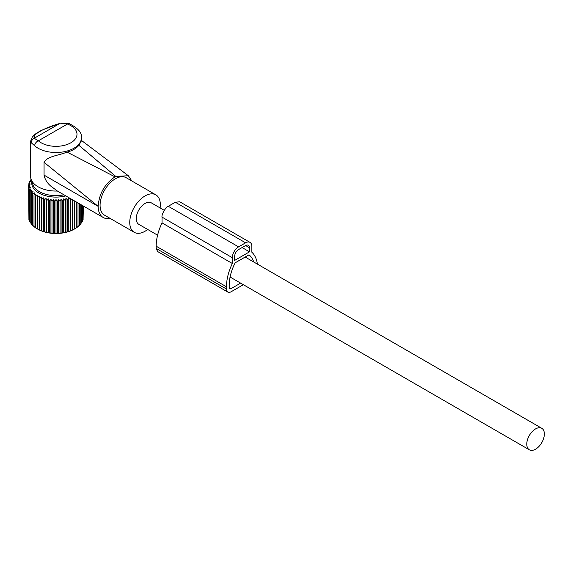 <?xml version="1.0" encoding="UTF-8"?>
<svg xmlns="http://www.w3.org/2000/svg" width="573" height="573" viewBox="0 0 573 573"><rect width="100%" height="100%" fill="white"/><g stroke="black" fill="none" stroke-linecap="round" stroke-linejoin="round"><path stroke-width="0.86" d="M30.598 141.216L31.472 142.971L34.681 145.8A4.419 3.03 -48.3 0 1 38.384 140.8L34.179 138.279L34.308 135.464L32.518 136.618L30.598 141.216L30.598 176.384A25.405 14.669 0 0 0 31.064 179.163A25.405 14.669 0 0 0 57.379 191.031L50.689 186.032C47.072 182.887 44.859 179.249 44.064 175.123L44.064 162.317L98.184 206.373A24.302 14.031 120 0 0 100.282 214.667A24.302 14.031 120 0 0 103.212 217.496A24.302 14.031 120 0 0 110.088 218.377M31.064 179.163L32.876 184.599A23.557 13.602 0 0 0 63.947 194.82M103.212 217.496L57.379 191.031M81.409 140.865L78.873 145.306C76.266 148.45 72.334 150.72 67.077 152.117C57.35 155.87 47.473 156.207 44.064 162.317M67.077 152.117L114.972 176.835C104.73 183.94 99.129 193.71 98.184 206.144M78.873 145.306L115.753 176.384L114.972 176.835M115.753 176.384L128.381 175.753L131.819 180.975M68.953 123.517A4.419 1.963 110.5 0 0 67.406 124.047L60.323 123.188L68.953 123.517C78.071 128.094 82.218 132.864 81.409 137.828A25.405 14.669 0 0 1 80.385 141.961A25.405 14.669 0 0 1 59.664 152.346A25.405 14.669 0 0 1 34.681 145.8M31.472 142.971C31.35 140.815 32.253 139.253 34.179 138.279L59.9 123.431C47.881 126.877 39.351 130.895 34.308 135.464M160.111 207.935A21.631 12.484 120 0 0 158.463 197.37A21.631 12.484 120 0 0 155.856 194.856L126.182 177.716A21.631 12.484 120 0 0 106.198 187.607A21.631 12.484 120 0 0 101.944 212.662A21.631 12.484 120 0 0 104.551 215.183L134.232 232.316A21.631 12.484 120 0 0 147.684 229.458M155.856 194.856A21.631 12.484 120 0 0 135.88 204.74A21.631 12.484 120 0 0 131.625 229.802A21.631 12.484 120 0 0 134.232 232.316M58.553 199.476L58.553 233.376L60.022 232.946L60.022 201.295L58.553 199.476L57.35 201.445L57.35 233.096L58.553 233.376M61.082 199.261L61.082 233.154L62.665 232.645L62.665 200.994L61.082 199.261L60.022 201.295M61.082 233.154L60.022 232.946M31.171 179.485L30.219 180.33L31.114 180.173L29.438 181.813L30.491 181.598L28.915 183.331L30.118 183.059L28.65 184.878L29.997 184.527L28.65 186.433L30.118 186.003L28.915 187.973L30.491 187.457L29.438 189.498L31.114 188.889L30.219 190.981L31.973 190.279L31.25 192.413L33.062 191.611L32.511 193.781L34.38 192.872L34.008 195.071L35.898 194.061L35.712 196.274L37.61 195.149L37.61 197.37L39.501 196.138L39.687 198.358L41.557 197.019L41.922 199.218L43.741 197.778L44.293 199.948L46.055 198.401L46.778 200.543L48.454 198.903L49.35 200.994L50.933 199.261L51.985 201.295L53.454 199.476L54.664 201.445L56.004 199.547L56.004 233.447L57.35 233.096M56.004 233.447L54.664 233.096L54.664 201.445M53.454 199.476L53.454 233.376L54.664 233.096M53.454 233.376L51.985 232.946L51.985 201.295M50.933 199.261L50.933 233.154L51.985 232.946M50.933 233.154L49.35 232.645L49.35 200.994M48.454 198.903L48.454 232.796L49.35 232.645M48.454 232.796L46.778 232.194L46.778 200.543M46.055 198.401L46.055 232.301L46.778 232.194M46.055 232.301L44.293 231.599L44.293 199.948M43.741 197.778L43.741 231.671L44.293 231.599M43.741 231.671L41.922 230.869L41.922 199.218M41.557 197.019L41.557 230.912L41.922 230.869M41.557 230.912L39.687 230.002L39.687 198.358M39.501 196.138L39.687 230.002M39.501 230.038L37.61 229.021L37.61 195.149M37.61 229.05A25.799 14.898 0 0 0 37.761 229.136L35.712 227.925L35.712 196.274M35.898 227.954L34.008 226.722L34.008 195.071M34.38 226.772L32.511 225.433L32.511 193.781M33.062 225.504L31.25 224.064L31.25 192.413M31.25 223.542L30.219 222.632L30.219 190.981M30.219 221.916L29.438 221.142L29.438 189.498M29.438 220.204L28.915 219.624L28.915 187.973M28.915 218.406L28.65 184.878M37.761 229.136A25.799 14.898 0 0 0 74.254 229.136A25.799 14.898 0 0 0 74.397 229.05L76.302 227.925L76.302 201.954M77.634 226.772L79.497 225.433L79.497 203.802M76.116 227.954L78.007 226.722L78.007 202.942M72.506 199.762L72.506 230.038L74.397 229.021L74.397 200.858M72.506 230.038L72.32 199.655M70.458 198.58L70.458 230.912L72.32 230.002M70.458 230.912L70.085 230.869L70.085 199.218L68.266 197.778L67.714 199.948L65.959 198.401L65.236 200.543L63.56 198.903L63.56 232.796L65.236 232.194L65.236 200.543M68.266 197.778L68.266 231.671L70.085 230.869M68.266 231.671L67.714 231.599L67.714 199.948M65.959 198.401L65.959 232.301L67.714 231.599M65.959 232.301L65.236 232.194M63.56 232.796L62.665 232.645M63.56 198.903L62.665 200.994M70.214 198.444L70.085 199.218M65.809 195.902A24.252 14.003 180 0 1 31.887 181.634M56.004 199.547L57.35 201.445M28.915 184.549L28.915 183.331M29.438 182.751L29.438 181.813M30.219 181.039L30.219 180.33M83.099 218.406L83.364 206.029M82.576 220.204L83.099 219.624L83.099 205.879M81.796 221.916L82.576 221.142L82.576 205.578M80.764 223.542L81.796 222.632L81.796 205.127M78.945 225.504L80.764 224.064L80.764 204.532M243.36 284.695L231.155 291.743A6.625 3.825 -60 0 1 227.839 292.072A6.625 3.825 -60 0 1 226.471 289.036L226.471 286.786A40.038 23.121 -60 0 1 232.33 263.487L162.037 222.904L162.037 217.117C161.278 214.395 166.385 206.28 168.283 206.294L175.309 202.233L179.729 201.796L250.021 242.379A8.839 5.1 -60 0 1 251.855 246.426L251.855 252.213A40.038 23.121 -60 0 1 257.399 264.103M232.33 263.487L232.33 257.7A8.839 5.1 -60 0 1 238.576 246.877L245.602 242.816A8.839 5.1 -60 0 1 250.021 242.379M253.753 261.997A36.171 20.886 -60 0 0 249.026 254.82L235.152 262.828A36.171 20.886 -60 0 0 229.2 285.204L229.2 287.46A2.765 1.597 -60 0 0 229.773 288.728A2.765 1.597 -60 0 0 231.155 288.584L240.631 283.119M249.513 251.834L234.672 260.407L234.672 256.346A5.522 3.187 -60 0 1 238.576 249.584L245.602 245.523A5.522 3.187 -60 0 1 248.367 245.251A5.522 3.187 -60 0 1 249.513 247.78L249.513 251.834L242.093 247.55M157.618 251.526L156.178 248.453L156.178 246.197A40.038 23.121 -60 0 1 162.037 222.904M164.25 210.327L151.258 202.821A12.427 7.177 120 0 0 141.681 206.151A12.427 7.177 120 0 0 136.259 218.657A12.427 7.177 120 0 0 138.831 224.344L157.589 235.181M544.35 433.976A12.427 7.177 120 0 0 541.779 428.289A12.427 7.177 120 0 0 532.202 431.619A12.427 7.177 120 0 0 526.773 444.125A12.427 7.177 120 0 0 529.352 449.812A12.427 7.177 120 0 0 538.928 446.482A12.427 7.177 120 0 0 544.35 433.976M44.064 175.123L98.184 206.373M76.145 137.635A20.986 12.119 0 0 0 67.406 124.047L38.384 140.8A20.986 12.119 0 0 0 59.026 146.208A20.986 12.119 0 0 0 76.145 137.635M249.513 247.78L245.602 245.523M231.155 288.584L229.2 287.46M226.471 289.036L156.178 248.453M245.602 242.816L175.309 202.233M238.576 246.877L168.283 206.294M232.33 257.7L162.037 217.117M226.471 286.786L156.178 246.197M81.08 140.156L128.381 175.753M32.518 136.618C32.647 136.453 34.036 134.283 41.922 130.121L60.315 123.188M81.409 140.908L81.409 137.828M227.839 292.072L157.546 251.49M245.172 257.048L541.779 428.289M230.081 277.031L529.352 449.812"/></g></svg>
